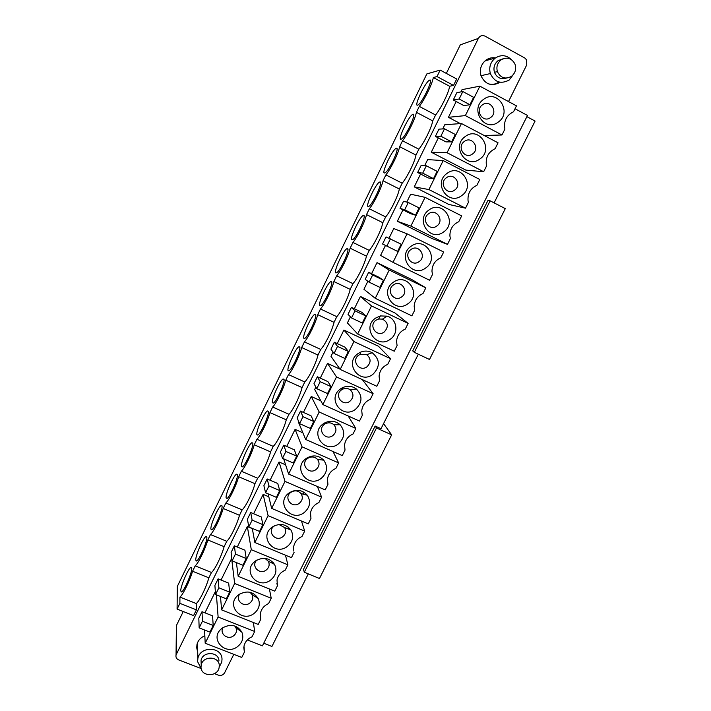 <?xml version="1.0" encoding="UTF-8"?>
<svg xmlns="http://www.w3.org/2000/svg" width="711" height="711" viewBox="0 0 711 711"><rect width="100%" height="100%" fill="white"/><g stroke="black" fill="none" stroke-linecap="round" stroke-linejoin="round"><path stroke-width="1.07" d="M460.924 91.897L462.034 89.648L479.881 86.164L516.47 105.85L513.52 111.787C506.428 115.306 503.557 121.074 504.908 129.073L501.966 134.983L484.191 135.508M483.667 171.733L447.059 152.723L461.466 123.518L498.064 142.822L495.123 148.715C488.413 151.967 485.497 157.38 486.368 164.943L486.582 165.867L483.667 171.733L465.838 170.107L431.284 152.225L438.314 137.907M465.509 208.181L428.902 189.553L443.193 160.579L479.792 179.501L476.877 185.349C470.54 188.362 467.598 193.419 468.034 200.52L468.407 202.368L465.509 208.181L448.819 204.43L414.255 186.869L420.565 174.026M447.495 244.353L410.878 226.089L425.054 197.347L461.661 215.895L458.773 221.699C452.756 224.507 449.796 229.271 449.912 235.972L450.365 238.585L447.495 244.353L431.924 238.487L397.351 221.263L402.959 209.861M393.005 262.35L407.065 233.821L443.682 252.014L440.811 257.764C435.061 260.422 432.11 264.927 431.968 271.282L432.466 274.517L429.613 280.25L393.005 262.35L380.581 255.4L385.478 245.428M425.836 287.839L389.219 270.02L375.266 298.318L411.873 315.862L414.709 310.183L414.184 306.414C414.531 300.371 417.464 296.078 422.992 293.554L425.836 287.839L411.598 279.467L377.026 262.626L371.595 273.691M408.123 323.398L371.515 305.934L360.406 296.46L394.969 312.982L408.123 323.398L405.297 329.069C399.973 331.486 397.058 335.583 396.56 341.369L397.085 345.564L394.276 351.198L357.66 334.01L347.395 322.927L350.407 316.804M390.552 358.682L353.936 341.564L343.893 330.046L378.465 346.257L390.552 358.682L387.753 364.308C382.589 366.636 379.701 370.573 379.079 376.119L379.594 380.678L376.812 386.269L340.196 369.427L330.988 356.318L333.068 352.078M362.317 379.603L373.115 393.69L370.333 399.271C365.321 401.528 362.459 405.323 361.739 410.656L362.246 415.517L359.473 421.072L322.865 404.577L314.689 389.477L315.871 387.086M348.194 415.988L355.811 428.44L353.047 433.977C348.168 436.172 345.333 439.833 344.533 444.979L345.022 450.099L342.275 455.609L305.668 439.451L298.522 422.387L298.798 421.819M333.032 451.529L338.632 462.914L335.894 468.416C331.13 470.549 328.322 474.104 327.46 479.081L327.931 484.413L325.203 489.888L288.604 474.059L283.68 458.844M321.594 497.14L284.995 481.383L271.664 508.401L308.263 523.9L310.965 518.47L310.52 512.96C311.427 508.134 314.209 504.677 318.875 502.597L321.594 497.14L317.382 486.502M293.803 551.087L293.696 546.608C294.647 541.924 297.411 538.556 301.979 536.512L304.681 531.099L301.482 521.03M294.132 552.269L291.448 557.664L254.858 542.493L252.272 528.38M276.872 583.278L277.423 585.82L277.006 580.025C277.992 575.466 280.729 572.186 285.209 570.178L287.893 564.81L285.466 555.184M277.423 585.82L274.757 591.17L238.176 576.319L236.39 562.579M271.842 561.192L271.122 562.65M269.407 588.992L271.229 598.262L268.571 603.595C264.163 605.568 261.452 608.776 260.439 613.211L260.839 619.121L260.226 615.406M260.839 619.121L258.2 624.427L221.619 609.887L220.472 596.449M253.356 622.498L254.689 631.466L252.05 636.754C247.721 638.7 245.028 641.837 243.989 646.175L244.38 652.165L243.802 647.454M244.38 652.165L241.758 657.435L205.186 643.215L218.117 616.997L216.42 594.831M238.665 628.071L238.398 628.613L235.91 627.635M479.881 86.164L465.367 115.6L501.966 134.983M498.233 122.096C484.547 132.833 469.198 108.97 483.693 99.264C497.54 88.528 512.667 112.542 498.233 122.096M479.898 158.988C466.265 169.68 450.863 146.137 465.314 136.468C479.098 125.776 494.278 149.461 479.898 158.988M461.706 195.596C448.126 206.243 432.679 183.02 447.068 173.368C460.808 162.721 476.041 186.095 461.706 195.596M443.655 231.91C430.128 242.513 414.629 219.61 428.973 209.994C442.651 199.382 457.937 222.436 443.655 231.91M425.747 267.949C412.273 278.508 396.729 255.907 411.02 246.317C424.645 235.759 439.976 258.502 425.747 267.949M407.981 303.704C394.561 314.226 378.963 291.928 393.201 282.365C406.772 271.842 422.156 294.283 407.981 303.704M371.515 305.934L357.66 334.01M390.348 339.191C376.972 349.67 361.339 327.664 375.524 318.137L380.358 315.933L387.175 316.164C397.067 318.812 399.031 333.441 390.348 339.191M353.936 341.564L340.196 369.427M372.848 374.395C359.526 384.838 343.848 363.134 357.989 353.625L360.77 352.078C364.752 350.541 368.574 350.772 372.226 352.754C380.181 359.508 380.385 366.725 372.848 374.395M373.115 393.69L336.499 376.928L322.865 404.577M355.482 409.34C342.213 419.73 326.491 398.32 340.578 388.846L342.222 387.824C347.261 385.46 351.972 385.833 356.353 388.953C362.779 395.805 362.494 402.595 355.482 409.34M355.811 428.44L319.203 412.016L305.668 439.451M338.249 444.011C325.034 454.365 309.267 433.239 323.309 423.792L324.172 423.214C329.993 420.139 335.316 420.654 340.125 424.751C345.448 431.524 344.826 437.94 338.249 444.011M338.632 462.914L302.033 446.828L288.604 474.059M321.15 478.414C307.987 488.733 292.177 467.891 306.165 458.479L306.459 458.275C312.911 454.596 318.679 455.236 323.754 460.186C328.224 466.789 327.353 472.868 321.15 478.414M304.184 512.569C291.172 522.772 275.299 502.517 288.995 493.007L289.155 492.892C296.105 488.83 302.166 489.621 307.33 495.247C311.107 501.655 310.058 507.432 304.184 512.569M304.681 531.099L268.083 515.671L254.858 542.493M287.342 546.457C274.615 556.464 258.653 537.169 271.753 527.446L272.277 527.047C279.61 522.861 285.813 523.829 290.897 529.962C294.123 536.165 292.941 541.658 287.342 546.457M287.893 564.81L251.303 549.701L238.176 576.319M270.624 580.096C258.146 589.926 242.122 571.475 254.707 561.583L255.525 560.943C263.194 556.651 269.522 557.788 274.49 564.347C277.263 570.329 275.975 575.581 270.624 580.096M271.229 598.262L234.648 583.473L221.619 609.887M254.031 613.477C241.776 623.156 225.707 605.434 237.83 595.445L238.896 594.592C246.868 590.21 253.285 591.481 258.146 598.413C260.537 604.19 259.168 609.211 254.031 613.477M254.689 631.466L218.117 616.997M237.563 646.619C225.494 656.155 209.398 639.1 221.121 629.031L222.392 627.982C230.64 623.529 237.127 624.925 241.864 632.168C243.935 637.74 242.504 642.557 237.563 646.619M456.195 101.522L448.437 117.315L460.355 123.598M465.367 115.6L448.437 117.315M473.606 97.309L469.944 104.748L463.848 105.584L453.271 99.967L456.853 92.661L462.825 91.541L473.606 97.309M461.466 123.518L444.775 124.763L442.731 128.922M447.059 152.723L431.284 152.225M455.289 134.468L451.654 141.853L445.966 141.898L435.39 136.388L438.945 129.144L444.499 128.815L455.289 134.468M443.193 160.579L427.649 159.611L424.68 165.645M428.902 189.553L414.255 186.869M437.114 171.342L433.506 178.657L428.218 177.937L417.641 172.524L421.17 165.343L426.324 165.796L437.114 171.342M425.054 197.347L410.656 194.201L406.772 202.093M410.878 226.089L397.351 221.263M419.081 207.914L415.5 215.175L410.611 213.7L400.035 208.394L403.537 201.257L408.283 202.484L419.081 207.914M407.065 233.821L393.778 228.542L389.006 238.256M401.182 244.211L397.627 251.418L382.562 243.98L386.037 236.905L401.182 244.211M367.871 281.254L363.925 289.288L375.266 298.318M389.219 270.02L377.026 262.626M383.425 280.223L379.905 287.368L369.116 282.169L365.214 279.299L368.662 272.277L379.239 277.397L383.425 280.223L372.635 274.997L368.662 272.277M360.406 296.46L354.354 308.77M365.81 315.951L362.317 323.043L351.518 317.95L348.008 314.342L351.43 307.374L362.006 312.396L365.81 315.951L355.02 310.831L351.43 307.374M343.893 330.046L337.245 343.573M348.328 351.403L344.862 358.442L334.072 353.447L330.926 349.128L334.321 342.213L344.897 347.137L348.328 351.403L337.538 346.39L334.321 342.213M336.499 376.928L327.513 363.392L320.27 378.119M330.988 386.588L327.54 393.574L316.75 388.677L313.978 383.647L317.346 376.786L327.922 381.611L330.988 386.588L320.199 381.674L317.346 376.786M319.203 412.016L311.24 396.489L303.428 412.407M313.773 421.499L310.351 428.431L299.562 423.64L297.154 417.917L300.495 411.1L311.071 415.828L313.773 421.499L302.984 416.69L300.495 411.1M302.033 446.828L295.092 429.355L286.702 446.437M296.691 456.151L293.296 463.03L282.507 458.328L280.454 451.92L283.778 445.157L294.345 449.787L296.691 456.151L285.902 451.432L283.778 445.157M284.995 481.383L279.059 461.981L270.1 480.209M271.664 508.401L268.074 493.816M279.734 490.528L276.375 497.353L265.585 492.759L263.888 485.666L267.176 478.956L277.752 483.498L279.734 490.528L268.954 485.915L267.176 478.956M268.083 515.671L263.141 494.376L253.631 513.733M262.91 524.656L259.568 531.428L248.788 526.922L247.437 519.172L250.707 512.507L261.275 516.95L262.91 524.656L252.129 520.132L250.707 512.507M251.303 549.701L247.339 526.54L237.278 547.017M246.219 558.517L242.904 565.245L232.124 560.837L231.111 552.42L234.354 545.808L244.922 550.163L246.219 558.517L235.439 554.091L234.354 545.808M234.648 583.473L231.644 558.473L221.041 580.043M229.644 592.13L226.356 598.804L215.575 594.485L214.9 585.429L218.126 578.861L228.684 583.127L229.644 592.13L218.864 587.793L218.126 578.861M215.362 591.614L204.928 612.829M204.572 630.017L205.186 643.215M213.193 625.484L209.932 632.115L199.16 627.893L198.813 618.197L202.013 611.682L212.571 615.85L213.193 625.484L202.422 621.245L202.013 611.682M177.083 609.096L177.323 586.415L426.831 73.926L440.153 70.096L436.998 76.566L433.301 77.552C432.404 83.578 424.778 99.273 419.294 106.392L416.397 112.329C415.251 118.755 407.767 134.095 402.524 140.778L399.653 146.67C398.364 153.354 390.934 168.578 385.877 174.906L383.025 180.763C381.603 187.704 374.235 202.813 369.356 208.794L366.52 214.598C364.974 221.796 357.651 236.79 352.949 242.433L350.132 248.192C348.452 255.64 341.191 270.527 336.659 275.824L333.868 281.547C332.064 289.244 324.847 304.024 320.483 308.983L317.71 314.662C315.782 322.598 308.618 337.272 304.432 341.893L301.677 347.537C299.624 355.713 292.514 370.28 288.488 374.581L285.76 380.181C283.582 388.588 276.526 403.048 272.66 407.03L269.949 412.593C267.656 421.232 260.644 435.585 256.947 439.247L254.254 444.775C251.836 453.645 244.886 467.9 241.34 471.242L238.665 476.726C236.141 485.826 229.226 499.975 225.849 503.015L223.192 508.454C220.552 517.777 213.691 531.819 210.465 534.556L207.825 539.96C205.07 549.496 198.262 563.45 195.187 565.876L192.565 571.253C189.668 581.109 182.798 595.116 179.927 597.062L179.892 603.337L177.083 609.096L193.588 615.602L196.405 609.86L179.892 603.337M180.727 590.912C180.505 586.291 188.397 568.125 190.957 567.325L191.757 568.285C192.157 572.559 184.087 591.276 181.518 591.987L180.727 590.912M195.747 560.099C195.347 555.771 203.373 537.383 206.03 536.503L206.857 537.32C207.443 541.293 199.231 560.232 196.574 561.023L195.747 560.099M210.874 529.073C210.287 525.047 218.446 506.428 221.21 505.459L222.054 506.134C222.827 509.796 214.482 528.975 211.727 529.846L210.874 529.073M226.107 497.833C225.325 494.118 233.635 475.241 236.496 474.193L237.367 474.735C238.336 478.076 229.84 497.504 226.978 498.464L226.107 497.833M241.438 466.372C240.46 462.985 248.93 443.842 251.907 442.695L252.778 443.113C253.951 446.117 245.295 465.821 242.327 466.878L241.438 466.372M256.884 434.688C255.702 431.639 264.341 412.211 267.425 410.967L268.305 411.269C269.691 413.926 260.857 433.923 257.773 435.07L256.884 434.688M272.437 402.781C271.033 400.089 279.858 380.349 283.058 379.007L283.938 379.194C285.546 381.505 276.526 401.813 273.326 403.057L272.437 402.781M288.097 370.653C286.48 368.325 295.5 348.257 298.816 346.808L299.678 346.897C301.517 348.834 292.292 369.471 288.986 370.822L288.097 370.653M303.873 338.303C302.024 336.347 311.249 315.924 314.689 314.369L315.533 314.378C317.613 315.915 308.174 336.916 304.743 338.374L303.873 338.303M319.754 305.712C317.666 304.157 327.122 283.36 330.686 281.68L331.504 281.618C333.823 282.756 324.154 304.139 320.608 305.703L319.754 305.712M335.761 272.891C333.415 271.744 343.111 250.548 346.799 248.752L347.59 248.628C350.168 249.339 340.249 271.131 336.579 272.811L335.761 272.891M351.874 239.838C349.27 239.118 359.224 217.495 363.037 215.575L363.783 215.397C366.627 215.673 356.451 237.901 352.656 239.696L351.874 239.838M368.102 206.546C365.232 206.27 375.461 184.193 379.407 182.14L380.101 181.927C383.22 181.749 372.76 204.439 368.84 206.359L368.102 206.546M384.447 173.013C381.3 173.2 391.814 150.643 395.894 148.457L396.534 148.217C399.938 147.568 389.184 170.747 385.131 172.791L384.447 173.013M400.915 139.24C397.476 139.907 408.301 116.835 412.513 114.507L413.091 114.267C416.788 113.12 405.723 136.823 401.537 139.001L400.915 139.24M417.499 105.219C413.766 106.392 424.911 82.769 429.266 80.299L429.764 80.059C433.772 78.397 422.37 102.66 418.05 104.97L417.499 105.219M515.031 108.756L527.482 115.449L262.412 645.864L247.339 639.944M200.84 668.411L178.692 659.924C176.488 658.893 175.608 657.231 176.052 654.938L478.361 38.412C480.014 35.719 482.236 34.955 485.018 36.128L524.736 57.973L526.664 59.928L526.718 64.941L508.516 101.566M233.795 654.342L224.658 672.73C223.183 675.086 221.085 675.885 218.375 675.139L214.455 673.637M500.037 82.325C491.585 86.715 485.24 84.52 480.992 75.748C479.374 69.394 481.045 64.168 486.022 60.079C488.937 58.053 492.092 57.333 495.487 57.92M302.886 432.803L295.092 429.355M339.991 369.133L327.513 363.392M268.802 496.785L263.141 494.376M320.839 400.817L311.24 396.489M285.618 464.825L279.059 461.981M303.064 494.145L303.179 491.923L304.05 494.403M252.316 528.611L247.339 526.54M197.258 650.361L196.698 647.65L197 644.273C198.138 640.282 200.751 637.447 204.839 635.767M526.878 116.648L535.09 121.057L494.109 202.884M418.317 354.211L381.016 428.697L375.141 426.04L303.481 569.342L304.308 572.239L376.475 427.995L391.645 434.839L319.479 578.496L304.308 572.239M308.298 573.884L271.94 646.459L263.728 643.224M440.153 70.096L456.693 78.974L453.538 85.418L436.998 76.566M478.361 38.412L460.293 44.864L446.339 73.411M433.301 77.552L449.619 86.271L453.538 85.418M449.619 86.271C448.863 92.35 441.238 107.974 435.612 114.986L432.715 120.897C431.71 127.367 424.227 142.627 418.85 149.212L415.971 155.078C414.824 161.806 407.394 176.959 402.195 183.189L399.342 189.01C398.071 195.996 390.695 211.043 385.673 216.926L382.838 222.703C381.434 229.937 374.11 244.868 369.267 250.414L366.449 256.156C364.912 263.639 357.651 278.454 352.976 283.662L350.185 289.359C348.523 297.082 341.307 311.8 336.801 316.671L334.037 322.323C332.241 330.295 325.078 344.906 320.75 349.439L317.995 355.065C316.084 363.268 308.974 377.772 304.806 381.985L302.068 387.566C300.033 396 292.976 410.398 288.977 414.291L286.266 419.837C284.107 428.502 277.094 442.793 273.255 446.375L270.562 451.876C268.287 460.772 261.328 474.966 257.649 478.236L254.973 483.693C252.583 492.812 245.677 506.899 242.149 509.867L239.491 515.288C236.985 524.629 230.133 538.618 226.765 541.275L224.125 546.661C221.503 556.215 214.695 570.106 211.478 572.471L208.856 577.821C206.101 587.695 199.222 601.648 196.209 603.515L196.405 609.86M183.251 611.531L176.666 625.005L176.364 627.706M341.564 388.197L342.355 388.553M223.192 627.449C218.988 633.483 227.716 640.487 233.572 635.821C236.328 633.554 237.127 630.861 235.963 627.751L234.737 625.964M239.874 593.943C234.746 599.924 243.606 608.003 249.819 603.061C252.689 600.671 253.454 597.862 252.112 594.636L250.014 592.263M256.929 560.055C250.548 565.769 259.471 575.359 266.19 570.053C269.176 567.529 269.896 564.596 268.34 561.255L264.936 558.375M274.846 525.58L273.984 526.176C266.687 531.588 275.566 542.377 282.676 536.796C285.804 534.121 286.462 531.046 284.658 527.589L278.952 524.496M299.295 503.299C302.575 500.428 303.162 497.202 301.037 493.621C298.158 490.483 294.781 490.048 290.906 492.314L290.817 492.376C283.182 497.664 292.017 508.987 299.295 503.299M316.031 469.544C319.488 466.443 319.977 463.048 317.479 459.359C314.635 456.604 311.427 456.249 307.827 458.293L307.667 458.408C299.873 463.643 308.672 475.295 316.031 469.544M332.899 435.541C336.561 432.146 336.907 428.564 333.93 424.787C331.246 422.503 328.278 422.218 325.034 423.934L324.554 424.254C316.733 429.506 325.505 441.309 332.899 435.541M349.892 401.271C353.794 397.511 353.954 393.716 350.363 389.895C347.91 388.153 345.288 387.948 342.489 389.273L341.573 389.841C333.717 395.103 342.471 407.074 349.892 401.271M367.009 366.752C371.213 362.468 371.098 358.442 366.654 354.673L360.264 354.3L358.717 355.162C350.834 360.441 359.562 372.573 367.009 366.752M384.26 331.966C388.855 326.811 388.259 322.527 382.482 319.115L378.679 318.99L375.986 320.217C368.085 325.514 376.786 337.805 384.26 331.966M401.644 296.914C409.554 291.643 400.942 279.139 393.396 285.004C385.46 290.319 394.143 302.779 401.644 296.914M419.161 261.586C427.098 256.307 418.512 243.633 410.94 249.525C402.977 254.858 411.633 267.478 419.161 261.586M436.812 225.991C444.784 220.694 436.225 207.861 428.617 213.771C420.628 219.112 429.248 231.91 436.812 225.991M454.596 190.13C462.594 184.816 454.062 171.804 446.428 177.741C438.411 183.1 447.015 196.058 454.596 190.13M472.522 153.976C480.556 148.652 472.051 135.463 464.381 141.427C456.338 146.795 464.905 159.939 472.522 153.976M490.59 117.546C498.642 112.205 490.172 98.847 482.476 104.828C474.397 110.214 482.947 123.527 490.59 117.546M402.524 140.778L418.85 149.212M399.653 146.67L415.971 155.078M432.715 120.897L416.397 112.329M435.612 114.986L419.294 106.392M179.927 597.062L196.209 603.515M192.565 571.253L208.856 577.821M195.187 565.876L211.478 572.471M385.877 174.906L402.195 183.189M383.025 180.763L399.342 189.01M369.356 208.794L385.673 216.926M366.52 214.598L382.838 222.703M352.949 242.433L369.267 250.414M350.132 248.192L366.449 256.156M336.659 275.824L352.976 283.662M333.868 281.547L350.185 289.359M320.483 308.983L336.801 316.671M317.71 314.662L334.037 322.323M304.432 341.893L320.75 349.439M301.677 347.537L317.995 355.065M288.488 374.581L304.806 381.985M285.76 380.181L302.068 387.566M272.66 407.03L288.977 414.291M269.949 412.593L286.266 419.837M256.947 439.247L273.255 446.375M254.254 444.775L270.562 451.876M241.34 471.242L257.649 478.236M238.665 476.726L254.973 483.693M225.849 503.015L242.149 509.867M223.192 508.454L239.491 515.288M210.465 534.556L226.765 541.275M207.825 539.96L224.125 546.661M494.198 84.12L492.927 84.698M487.968 58.924L491.399 59.102M469.944 104.748L459.155 98.998L453.271 99.967M459.155 98.998L462.825 91.541M451.654 141.853L440.864 136.219L435.39 136.388M440.864 136.219L444.499 128.815M433.506 178.657L422.707 173.137L417.641 172.524M422.707 173.137L426.324 165.796M415.5 215.175L404.701 209.763L400.035 208.394M404.701 209.763L408.283 202.484M386.837 246.104L390.392 238.878M369.116 282.169L372.635 274.997M351.518 317.95L355.02 310.831M334.072 353.447L337.538 346.39M316.75 388.677L320.199 381.674M299.562 423.64L302.984 416.69M282.507 458.328L285.902 451.432M265.585 492.759L268.954 485.915M248.788 526.922L252.129 520.132M232.124 560.837L235.439 554.091M215.575 594.485L218.864 587.793M199.16 627.893L202.422 621.245M506.312 78.121C500.811 79.65 496.856 77.712 494.447 72.3C493.194 67.581 494.412 63.697 498.109 60.639L502.677 58.933M501.113 59.848C506.97 56.693 511.565 58.053 514.897 63.919C516.55 68.896 515.395 73.046 511.449 76.361C505.254 79.605 500.571 78.023 497.398 71.615C496.136 66.852 497.371 62.932 501.113 59.848M513.893 73.82L509.165 80.05C500.82 84.396 494.554 82.236 490.35 73.562C488.75 67.261 490.412 62.079 495.345 58.018C501.033 54.516 506.312 54.996 511.2 59.466M483.693 62.23L485.391 60.764L493.452 58.542M498.829 82.085C495.363 84.449 491.692 84.956 487.826 83.614M201 667.353C201.195 676.836 217.468 677.121 219.104 667.7L219.281 665.443C219.157 656.066 203.044 655.551 201.213 664.901L201 667.353M218.952 660.875C218.828 651.569 202.866 651.054 201.044 660.323L201.204 664.634M219.219 667.105L221.788 662.057L222.019 659.07C221.859 646.566 200.386 645.81 197.898 658.288L197.596 661.612L201.24 668.775M197.436 642.913L197.596 648.583M490.128 200.831L505.29 208.625L429.506 359.482L414.326 352.327L490.128 200.831L487.95 200.44L412.718 350.887L414.326 352.327M375.141 426.04L376.475 427.995M383.558 423.614L391.645 434.839M324.598 422.965L324.136 424.103M176.346 654.164L176.666 625.005M235.963 627.751L241.864 632.168M191.659 567.609L190.957 567.325M252.112 594.636L258.146 598.413M238.469 594.911L237.83 595.445M206.768 536.814L206.03 536.503M268.34 561.255L274.49 564.347M256.431 560.348L254.707 561.583M221.992 505.788L221.21 505.459M273.184 562.508L273.477 563.841M284.658 527.589L290.897 529.962M273.984 526.176L271.753 527.446M237.323 474.548L236.496 474.193M288.284 527.109L288.862 529.188M301.037 493.621L307.33 495.247M290.817 492.376L288.995 493.007M252.769 443.077L251.907 442.695M307.827 458.293L306.459 458.275M317.479 459.359L323.754 460.186M268.331 411.376L267.425 410.967M325.034 423.934L324.172 423.214M333.93 424.787L340.125 424.751M284.009 379.434L283.058 379.007M342.489 389.273L342.222 387.824M350.363 389.895L356.353 388.953M299.802 347.261L298.816 346.808M360.264 354.3L360.77 352.078M366.654 354.673L372.226 352.754M315.72 314.849L314.689 314.369M378.679 318.99L380.358 315.933M382.482 319.115L387.175 316.164M331.744 282.187L330.686 281.68M347.901 249.285L346.799 248.752M364.165 216.135L363.037 215.575M380.563 182.727L379.407 182.14M397.076 149.061L395.894 148.457M413.722 115.138L412.513 114.507M430.484 80.947L429.266 80.299M176.39 625.733L176.052 654.938M497.398 71.615L494.447 72.3M490.35 73.562L480.983 75.713M201.044 660.323L201.213 664.901M197.418 642.966L197.898 658.288"/></g></svg>
